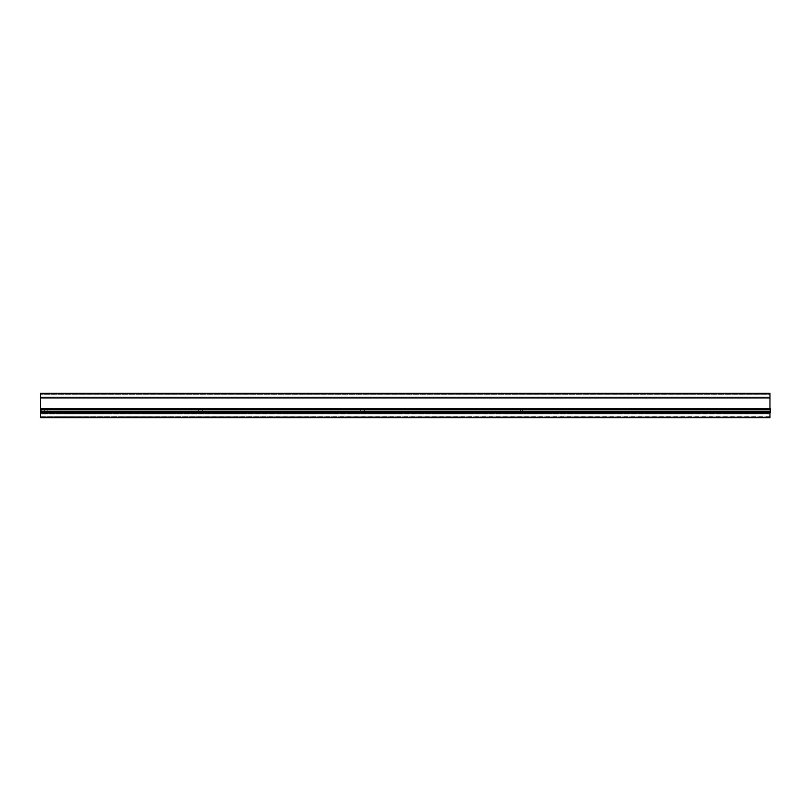 <?xml version="1.0" encoding="UTF-8"?>
<svg xmlns="http://www.w3.org/2000/svg" width="811" height="811" viewBox="0 0 811 811"><rect width="100%" height="100%" fill="white"/><g stroke="black" fill="none" stroke-linecap="round" stroke-linejoin="round"><path stroke-width="0.61" stroke-dasharray="4.05 3.04" d="M745.654 414.005L746.505 414.005L745.654 414.005M745.654 413.042L746.505 413.042L745.654 413.042M64.86 414.005L64.008 414.005L64.86 414.005M64.86 413.042L64.008 413.042L64.86 413.042M202.72 410.913L202.72 410.305L202.72 410.913M44.686 410.913L44.686 410.305L44.686 410.913M40.55 414.005L40.55 416.925L40.55 414.005L769.963 414.005L769.963 416.925L40.55 416.682L40.55 417.655L40.55 416.682L769.963 416.925L769.963 414.005L40.55 414.005M769.963 416.925L40.55 416.682L769.963 416.682L769.963 417.655L769.963 416.925M769.963 397.958L769.963 413.042L40.55 413.042L769.963 413.042L769.963 417.655L40.55 417.655L40.55 393.345L769.963 393.345L769.963 396.995L769.963 394.075L40.55 394.075L40.55 396.995L40.55 393.345L40.55 396.995L769.963 396.995L40.55 396.995L769.963 396.995L769.963 393.345L769.963 394.318L40.55 394.318L769.963 394.075L769.963 396.995L40.55 396.995L40.55 393.345L769.963 393.345L40.55 393.345L40.55 394.318L769.963 394.318L769.963 393.345L40.55 393.345L769.963 393.345L769.963 397.958L40.55 397.958M769.963 394.075L40.55 394.075L769.963 394.075M364.656 410.305L364.656 410.913L364.656 410.305M522.689 410.305L522.689 410.913L522.689 410.305M520.256 410.305L520.256 410.913L520.256 410.305M360.277 410.305L360.277 410.913L360.277 410.305M198.35 410.305L198.35 410.913L198.35 410.305M47.119 410.305L47.119 410.913L47.119 410.305M769.963 408.724L769.963 412.495M62.832 413.042L62.031 413.042L62.832 413.042M769.963 413.042L40.55 413.042M769.963 417.655L40.55 417.655L769.963 417.655M770.45 412.495L41.037 412.495L770.45 412.485L770.45 411.349L770.45 412.252L770.45 411.491L41.037 411.349L41.037 412.252L41.037 408.724L41.037 412.495L41.037 408.724L770.45 408.724L770.45 412.495L770.45 408.724L41.037 408.724M770.45 412.059L41.037 412.059L770.45 412.089L41.037 412.089L41.037 411.349L770.45 411.491L41.037 411.735L770.45 411.603L41.037 411.603L770.45 411.603L770.45 412.12L41.037 412.12L770.45 412.252L41.037 412.252L770.45 412.241L770.45 408.967L41.037 408.967L770.45 408.967L770.45 409.859L41.037 409.717L770.45 409.717L770.45 408.967L41.037 409.089L770.45 409.119L41.037 409.535L770.45 409.859L770.45 409.119L41.037 409.089L770.45 408.724M770.45 409.859L41.037 409.859L770.45 409.859M770.45 408.967L41.037 408.967L770.45 408.967M41.037 411.349L770.45 411.349M770.45 412.312L41.037 412.059M770.45 408.906L41.037 408.906M770.45 409.149L41.037 409.149M770.45 409.707L41.037 409.707M770.45 411.512L41.037 411.512M744.802 413.042L744.802 414.005L744.802 413.042M740.382 413.042L740.382 414.005M69.33 413.042L69.33 414.005M64.008 413.042L64.008 414.005L64.008 413.042M747.681 413.042L747.681 414.005M65.711 413.042L65.711 414.005L65.711 413.042M748.482 413.042L748.482 414.005M70.131 413.042L70.131 414.005M746.505 413.042L746.505 414.005L746.505 413.042M741.193 413.042L741.193 414.005"/><path stroke-width="1.22" d="M769.963 417.655L40.55 417.655L40.55 413.042L769.963 413.042L769.963 417.655M40.55 397.958L769.963 397.958L769.963 393.345L40.55 393.345L40.55 413.042M769.963 397.958L769.963 408.724M769.963 412.495L769.963 413.042M770.45 408.724L41.037 408.724L770.45 408.724L770.45 412.495L41.037 412.495L770.45 412.312M770.45 411.349L41.037 411.349L41.037 412.312M770.45 409.149L41.037 409.149L41.037 411.349M41.037 409.859L770.45 409.859L41.037 409.859M770.45 408.906L41.037 409.149M770.45 412.059L41.037 412.059M770.45 412.495L41.037 412.495M770.45 411.512L41.037 411.512M770.45 409.707L41.037 409.707"/></g></svg>
